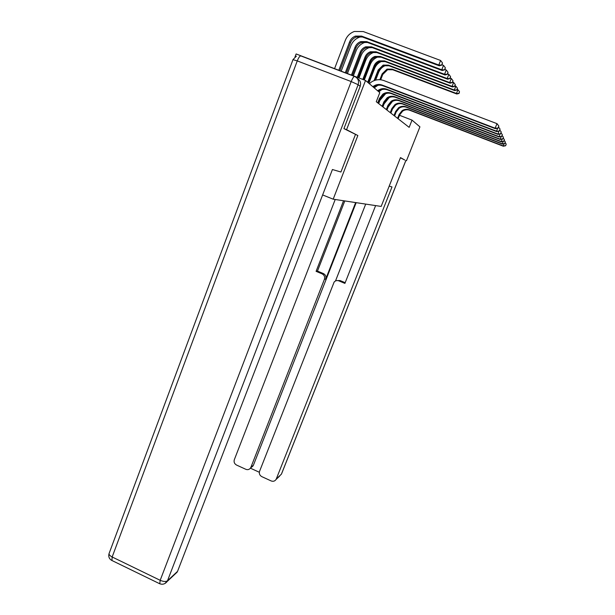 <?xml version="1.0" encoding="UTF-8"?>
<svg xmlns="http://www.w3.org/2000/svg" width="615" height="615" viewBox="0 0 615 615"><rect width="100%" height="100%" fill="white"/><g stroke="black" fill="none" stroke-linecap="round" stroke-linejoin="round"><path stroke-width="0.92" d="M294.977 57.018L296.123 53.951L365.533 80.473L346.576 129.68L344.046 128.689M404.716 160L400.496 157.594L381.162 206.432L333.184 199.191L322.637 194.924M365.533 80.473L379.801 92.642L376.272 101.721L409.16 127.367L412.019 120.117L399.504 115.289M406.492 160.7L419.922 126.859L412.019 120.117M357.3 78.436C360.244 80.242 361.205 82.871 360.19 86.338L343.923 128.627L357.853 135.515L346.576 129.68M357.853 135.515L333.184 199.191M372.859 86.715L373.62 86.131C376.311 84.378 379.132 84.009 382.084 85.039L495.137 128.197L496.997 123.661L383.822 80.557C379.517 79.051 375.373 79.535 371.406 82.018L369.315 83.694M373.643 87.384L374.404 86.807C377.08 85.055 379.886 84.693 382.83 85.723L495.359 128.681L495.137 128.197L498.165 128.066L498.827 126.06L498.089 127.866M498.827 126.06L496.997 123.661M495.359 128.681L498.165 128.066M339.872 70.663L350.489 42.766C351.619 39.975 353.556 38.053 356.293 36.992L362.42 37L439.279 65.797L438.795 65.013L440.601 60.462L363.304 31.573L354.386 31.457C350.112 33.01 347.091 35.954 345.338 40.282L334.575 68.642M338.811 70.264L349.597 41.889C350.735 39.083 352.672 37.146 355.424 36.085L361.582 36.093L438.795 65.013L441.954 65.059L442.485 62.922L441.77 64.744M442.485 62.922L440.601 60.462M439.279 65.797L441.954 65.059M355.424 134.562L340.933 172.016L332.423 169.525L177.551 571.366L175.198 573.972M389.203 186.122L391.993 186.937L276.296 478.947L281.393 474.18L405.862 160.454M355.647 202.581L325.727 279.064L324.389 279.364L250.889 467.308L253.395 465.263L251.374 467.331M324.389 279.364C325.081 276.896 324.313 275.059 322.083 273.844L323.429 273.583C325.65 274.782 326.411 276.612 325.727 279.064M343.554 200.759L316.087 271.338L322.083 273.844M335.213 199.498L234.315 459.72C233.669 462.034 234.415 463.81 236.537 465.048L245.792 469.291C247.714 470.021 249.283 469.599 250.505 468.03L250.889 467.308M336.966 280.563L340.11 280.563L338.865 280.871C337.035 280.225 335.467 280.609 334.145 282.031L259.576 471.29C258.923 473.612 259.668 475.403 261.813 476.64L271.154 480.93C273.191 481.683 274.82 481.207 276.035 479.492L276.296 478.947M250.405 468.176L259.33 472.266M338.865 280.871L344.907 283.4L375.619 205.602M404.778 160.023L400.419 157.778M356.17 202.666L253.395 465.263M335.498 280.97L365.702 204.103M340.11 280.563L345.192 282.685M344.784 200.944L317.471 271.084L323.429 273.583M317.471 271.084L316.087 271.338M377.648 90.797L378.386 90.228C381 88.529 383.745 88.176 386.612 89.175L496.482 131.164L497.712 128.166M378.386 91.427L379.124 90.866C381.731 89.167 384.46 88.821 387.319 89.821L496.689 131.618L496.482 131.164L499.426 131.026L500.064 129.081L499.342 130.841M377.825 85.331L374.197 87.86M500.064 129.081L498.557 127.113M496.689 131.618L499.426 131.026M378.479 103.443L380.208 98.992L383.583 94.702C386.12 93.057 388.78 92.719 391.563 93.695L497.95 134.393L498.911 131.141M377.756 102.882L379.493 98.408L382.884 94.103C385.436 92.45 388.103 92.112 390.894 93.088L497.758 133.962L500.61 133.824L501.233 131.941L500.533 133.647M381.877 89.575L378.817 91.796M501.233 131.941L499.81 130.08M497.95 134.393L500.61 133.824M361.351 36.677L359.698 37.115C355.539 38.614 352.603 41.466 350.896 45.671L341.187 71.171M345.307 72.739L355.039 47.232C356.139 44.511 358.03 42.635 360.705 41.605L366.694 41.62L441.755 69.779L443.507 65.359L442.054 64.813M346.314 73.124L355.877 48.062C356.977 45.356 358.86 43.488 361.52 42.458L367.486 42.473L442.208 70.517L441.755 69.779L444.814 69.81L445.337 67.742L444.637 69.51M445.337 67.742L443.507 65.359M442.208 70.517L444.814 69.81M366.079 42.081L364.718 42.45C360.667 43.911 357.807 46.678 356.139 50.768L347.437 73.554M351.449 75.092L360.175 52.29C361.251 49.646 363.096 47.816 365.694 46.817L371.529 46.84L444.545 74.277L446.252 69.987L444.945 69.495M352.403 75.453L360.974 53.075C362.043 50.438 363.88 48.623 366.471 47.632L372.275 47.647L444.976 74.976L444.545 74.277L447.52 74.292L448.027 72.301L447.351 74.015M448.027 72.301L446.252 69.987M444.976 74.976L447.52 74.292M382.83 106.833L384.513 102.505L387.811 98.339C390.279 96.74 392.87 96.409 395.576 97.362L499.142 137.014L500.049 133.947M382.146 106.303L383.837 101.952L387.15 97.77C389.626 96.163 392.232 95.832 394.945 96.786L498.957 136.607L501.725 136.469L502.34 134.639L501.655 136.299M385.667 93.641L379.893 100.437L378.671 103.589M502.34 134.639L500.994 132.878M499.142 137.014L501.725 136.469M392.462 101.383L388.119 107.064L386.958 110.054L388.595 105.842L391.809 101.783C394.223 100.222 396.744 99.907 399.389 100.837L500.264 139.497L501.125 136.592M386.305 109.547L387.957 105.319L391.186 101.244C393.6 99.676 396.137 99.361 398.789 100.291L500.087 139.113L502.786 138.967L503.385 137.199L502.716 138.813M389.195 97.562L384.114 103.835L382.922 106.902M503.385 137.199L502.109 135.531M500.264 139.497L502.786 138.967M390.871 113.106L392.478 109.001L395.614 105.05C397.959 103.535 400.427 103.228 403.002 104.135L501.333 141.857L502.148 139.105M390.256 112.63L391.87 108.501L395.015 104.542C397.375 103.013 399.85 102.705 402.433 103.612L501.171 141.488L503.793 141.342L504.377 139.62L503.731 141.196M504.377 139.62L503.17 138.044M501.333 141.857L503.793 141.342M370.53 47.201L369.469 47.509C365.525 48.923 362.735 51.614 361.113 55.581L353.364 75.822M357.269 77.313L365.041 57.072C366.086 54.497 367.885 52.729 370.422 51.752L376.096 51.783L447.19 78.535L448.85 74.361L447.666 73.915M358.176 77.659L365.794 57.81C366.84 55.25 368.623 53.49 371.153 52.521L376.811 52.544L447.597 79.197L447.19 78.535L450.072 78.543L450.572 76.606L449.911 78.274M450.572 76.606L448.85 74.361M447.597 79.197L450.072 78.543M374.743 52.067L373.966 52.298C370.122 53.666 367.409 56.288 365.817 60.155L358.983 77.967M362.796 79.42L369.653 61.6C370.676 59.094 372.421 57.372 374.896 56.434L380.431 56.465L449.688 82.564L451.31 78.505L450.241 78.105M363.65 79.75L370.368 62.307C371.383 59.816 373.128 58.094 375.588 57.157L381.1 57.187L450.08 83.186L449.688 82.564L452.486 82.556L452.986 80.688L452.34 82.31M452.986 80.688L451.31 78.505M450.08 83.186L452.486 82.556M378.717 56.695L378.24 56.841C374.489 58.171 371.837 60.724 370.292 64.49L364.318 80.004M367.693 82.31L374.028 65.905C375.027 63.468 376.734 61.784 379.14 60.87L384.544 60.908L452.063 86.384L453.639 82.433L452.686 82.072M368.4 82.91L374.704 66.574C375.704 64.145 377.402 62.476 379.801 61.562L385.182 61.6L452.432 86.976L452.063 86.384L454.785 86.369L455.269 84.555L454.639 86.131M455.269 84.555L453.639 82.433M452.432 86.976L454.785 86.369M394.592 116.012L396.16 112.007L399.227 108.155C401.518 106.679 403.924 106.387 406.43 107.271L502.347 144.095L503.124 141.481M394.007 115.551L395.583 111.538L398.658 107.671C400.957 106.187 403.371 105.888 405.892 106.779L502.194 143.741L504.746 143.595L505.315 141.919L504.684 143.456M396.767 104.166L395.591 105.034L395.015 104.542M395.399 105.203L392.639 108.609M505.315 141.919L504.169 140.42M502.347 144.095L504.746 143.595M382.484 61.1L382.299 61.162C378.64 62.453 376.049 64.936 374.535 68.611L368.862 83.309M374.066 80.642L378.187 69.987L383.183 65.09L388.449 65.129L454.316 90.013L455.853 86.162L455 85.839M375.096 80.281L378.832 70.625L383.806 65.743L389.057 65.782L454.662 90.582L454.316 90.013L456.96 89.99L457.445 88.229L456.83 89.767M457.445 88.229L455.853 86.162M454.662 90.582L456.96 89.99M398.136 118.772L399.673 114.867L402.664 111.115C404.901 109.678 407.245 109.385 409.705 110.254L503.316 146.216L504.046 143.741M397.582 118.341L399.12 114.421L402.125 110.654C404.37 109.209 406.73 108.917 409.19 109.785L503.162 145.886L505.653 145.74L506.214 144.11L505.591 145.601M400.28 107.233L399.135 108.079M506.214 144.11L505.123 142.688M503.316 146.216L505.653 145.74M386.043 65.305C382.522 66.589 380.039 68.995 378.579 72.532L375.642 80.127M379.878 79.712L382.138 73.877L387.019 69.103L392.162 69.141L456.453 93.465L457.96 89.713L457.191 89.421M380.7 79.789L382.753 74.484L387.619 69.726L392.747 69.772L456.791 94.003L456.453 93.465L459.036 93.434L459.505 91.72L458.905 93.219M459.505 91.72L457.96 89.713M456.791 94.003L459.036 93.434M382.084 85.039L382.83 85.723M349.597 41.889L350.489 42.766M361.582 36.093L362.42 37M111.945 560.511L112.161 556.982C109.562 555.591 108.601 554.261 109.278 552.993L292.978 59.663L297.26 60.9L112.161 556.982L160.184 580.306L351.203 81.564L297.26 60.9C298.713 57.318 299.966 55.681 301.012 55.98L354.494 76.414M360.19 86.338L358.138 84.701L167.503 580.768L177.551 571.366M164.912 583.527L167.503 580.768C165.881 581.851 163.436 581.698 160.184 580.306L159.762 583.766M358.138 84.701C359.191 80.926 358.045 78.19 354.701 76.491C353.848 76.26 352.679 77.959 351.203 81.564L358.138 84.701M276.035 479.492L279.656 476.095M405.9 160.461L281.539 473.911M386.612 89.175L387.319 89.821M379.493 98.408L380.208 98.992M390.894 93.088L391.563 93.695M355.039 47.232L355.877 48.062M366.694 41.62L367.486 42.473M360.175 52.29L360.974 53.075M371.529 46.84L372.275 47.647M383.837 101.952L384.513 102.505M394.945 96.786L395.576 97.362M387.957 105.319L388.595 105.842M398.789 100.291L399.389 100.837M391.87 108.501L392.478 109.001M402.433 103.612L403.002 104.135M365.041 57.072L365.794 57.81M376.096 51.783L376.811 52.544M369.653 61.6L370.368 62.307M380.431 56.465L381.1 57.187M374.028 65.905L374.704 66.574M384.544 60.908L385.182 61.6M395.583 111.538L396.16 112.007M405.892 106.779L406.43 107.271M378.187 69.987L378.832 70.625M388.449 65.129L389.057 65.782M399.12 114.421L399.673 114.867M409.19 109.785L409.705 110.254M382.138 73.877L382.753 74.484M392.162 69.141L392.747 69.772M373.62 86.131L374.404 86.807M355.424 36.085L356.293 36.992M177.197 572.096L167.142 581.521C165.043 584.119 162.514 584.842 159.562 583.673L111.707 560.396C109.17 558.874 108.278 556.621 109.032 553.631M296.361 56.211L293.024 59.547M250.505 468.03L253.026 465.978M378.386 90.228L379.124 90.866M382.884 94.103L383.583 94.702M360.705 41.605L361.52 42.458M365.694 46.817L366.471 47.632M387.15 97.77L387.811 98.339M391.186 101.244L391.809 101.783M370.422 51.752L371.153 52.521M374.896 56.434L375.588 57.157M379.14 60.87L379.801 61.562M398.658 107.671L399.227 108.155M383.183 65.09L383.806 65.743M402.125 110.654L402.664 111.115M387.019 69.103L387.619 69.726"/></g></svg>
